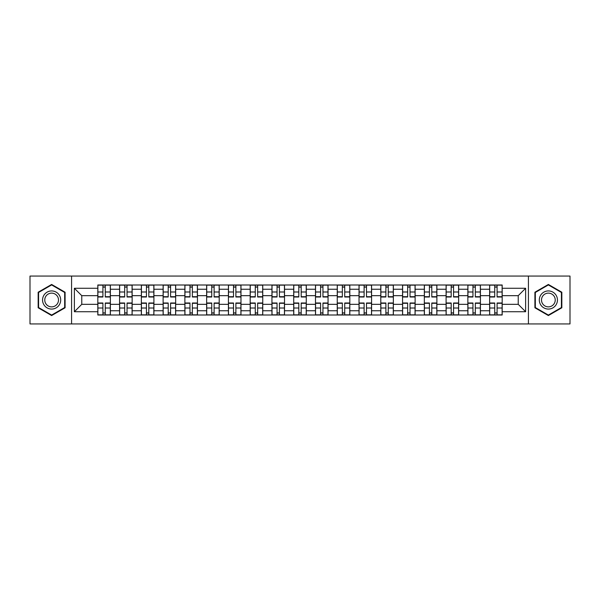 <?xml version="1.0" encoding="UTF-8"?>
<svg xmlns="http://www.w3.org/2000/svg" width="600" height="600" viewBox="0 0 600 600"><rect width="100%" height="100%" fill="white"/><g stroke="black" fill="none" stroke-linecap="round" stroke-linejoin="round"><path stroke-width="0.9" d="M528.42 323.933L570 323.933L570 276.067L30 276.067L30 323.933L528.42 323.933L528.42 276.067M119.58 315L119.58 289.252L110.37 289.252L110.37 315M110.37 289.252L110.37 285M119.58 289.252L119.58 285M132.142 285L132.142 315M141.352 315L141.352 285M153.907 285L153.907 315M163.118 315L163.118 285M175.672 285L175.672 315M184.882 315L184.882 285M197.445 285L197.445 315M206.647 315L206.647 285M219.21 285L219.21 315M228.42 315L228.42 285M240.975 285L240.975 315M250.185 315L250.185 285M262.748 285L262.748 315M271.95 315L271.95 285M284.513 285L284.513 315M293.722 315L293.722 285M306.278 285L306.278 315M315.487 315L315.487 285M328.05 285L328.05 315M337.252 315L337.252 285M349.815 285L349.815 315M359.025 315L359.025 285M371.58 285L371.58 315M380.79 315L380.79 285M393.353 285L393.353 315M402.555 315L402.555 285M415.118 285L415.118 315M424.327 315L424.327 285M436.882 285L436.882 315M446.092 315L446.092 285M458.647 285L458.647 315M467.857 315L467.857 285M480.42 285L480.42 315M489.63 315L489.63 285M489.63 304.327L480.42 304.327M467.857 304.327L458.647 304.327M446.092 304.327L436.882 304.327M424.327 304.327L415.118 304.327M402.555 304.327L393.353 304.327M380.79 304.327L371.58 304.327M359.025 304.327L349.815 304.327M337.252 304.327L328.05 304.327M315.487 304.327L306.278 304.327M293.722 304.327L284.513 304.327M271.95 304.327L262.748 304.327M250.185 304.327L240.975 304.327M228.42 304.327L219.21 304.327M206.647 304.327L197.445 304.327M184.882 304.327L175.672 304.327M163.118 304.327L153.907 304.327M141.352 304.327L132.142 304.327M119.58 304.327L110.37 304.327M489.63 295.673L480.42 295.673M467.857 295.673L458.647 295.673M446.092 295.673L436.882 295.673M424.327 295.673L415.118 295.673M402.555 295.673L393.353 295.673M380.79 295.673L371.58 295.673M359.025 295.673L349.815 295.673M337.252 295.673L328.05 295.673M315.487 295.673L306.278 295.673M293.722 295.673L284.513 295.673M271.95 295.673L262.748 295.673M250.185 295.673L240.975 295.673M228.42 295.673L219.21 295.673M206.647 295.673L197.445 295.673M184.882 295.673L175.672 295.673M163.118 295.673L153.907 295.673M141.352 295.673L132.142 295.673M119.58 295.673L110.37 295.673M81.765 304.327L97.815 304.327L97.815 295.673L81.765 295.673L81.765 304.327L74.37 311.722L74.37 288.278L97.815 288.278L97.815 295.673M502.185 295.673L502.185 304.327L518.235 304.327L518.235 295.673L502.185 295.673L502.185 285L97.815 285L97.815 288.278M502.185 288.278L525.63 288.278L525.63 311.722L502.185 311.722L502.185 304.327M97.815 304.327L97.815 315L502.185 315L502.185 311.722M97.815 311.722L74.37 311.722M71.58 323.933L71.58 276.067M65.093 292.222L51.63 284.452L38.16 292.222L38.16 307.778L51.63 315.548L65.093 307.778L65.093 292.222M561.84 292.222L548.37 284.452L534.908 292.222L534.908 307.778L548.37 315.548L561.84 307.778L561.84 292.222M105.278 312.907L102.907 312.907M102.907 287.093L105.278 287.093M127.05 312.907L124.672 312.907M124.672 287.093L127.05 287.093M148.815 312.907L146.445 312.907M146.445 287.093L148.815 287.093M170.58 312.907L168.21 312.907M168.21 287.093L170.58 287.093M192.353 312.907L189.975 312.907M189.975 287.093L192.353 287.093M214.118 312.907L211.748 312.907M211.748 287.093L214.118 287.093M235.882 312.907L233.513 312.907M233.513 287.093L235.882 287.093M257.647 312.907L255.278 312.907M255.278 287.093L257.647 287.093M279.42 312.907L277.05 312.907M277.05 287.093L279.42 287.093M301.185 312.907L298.815 312.907M298.815 287.093L301.185 287.093M322.95 312.907L320.58 312.907M320.58 287.093L322.95 287.093M344.722 312.907L342.353 312.907M342.353 287.093L344.722 287.093M366.487 312.907L364.118 312.907M364.118 287.093L366.487 287.093M388.252 312.907L385.882 312.907M385.882 287.093L388.252 287.093M410.025 312.907L407.647 312.907M407.647 287.093L410.025 287.093M431.79 312.907L429.42 312.907M429.42 287.093L431.79 287.093M453.555 312.907L451.185 312.907M451.185 287.093L453.555 287.093M475.327 312.907L472.95 312.907M472.95 287.093L475.327 287.093M497.092 312.907L494.722 312.907M494.722 287.093L497.092 287.093M74.37 288.278L81.765 295.673M518.235 304.327L525.63 311.722M518.235 295.673L525.63 288.278M105.278 297L105.278 285.142L110.302 285.142L110.302 297L105.278 297M102.907 286.95L105.278 286.95M102.907 285.142L97.882 285.142L97.882 297L102.907 297L102.907 285.142L107.302 285.142M102.907 303L102.907 314.858L97.882 314.858L97.882 303L102.907 303M105.278 313.05L102.907 313.05M105.278 314.858L110.302 314.858L110.302 303L105.278 303L105.278 314.858L102.907 314.858M127.05 297L127.05 285.142L132.067 285.142L132.067 297L127.05 297M124.672 286.95L127.05 286.95M124.672 285.142L119.648 285.142L119.648 297L124.672 297L124.672 285.142L127.05 285.142M148.815 297L148.815 285.142L153.84 285.142L153.84 297L148.815 297M146.445 286.95L148.815 286.95M146.445 285.142L141.42 285.142L141.42 297L146.445 297L146.445 285.142L148.815 285.142M43.77 304.538A9.067 9.067 0 0 0 56.16 307.853A9.067 9.067 0 0 0 59.483 295.462A9.067 9.067 0 0 0 47.093 292.147A9.067 9.067 0 0 0 43.77 304.538M45.682 303.435A6.87 6.87 0 0 0 55.065 305.947A6.87 6.87 0 0 0 57.578 296.565A6.87 6.87 0 0 0 48.195 294.053A6.87 6.87 0 0 0 45.682 303.435M51.63 284.933L64.672 292.47L64.672 307.53L51.63 315.067L38.58 307.53L38.58 292.47L51.63 284.933M540.518 304.538A9.067 9.067 0 0 0 552.908 307.853A9.067 9.067 0 0 0 556.23 295.462A9.067 9.067 0 0 0 543.84 292.147A9.067 9.067 0 0 0 540.518 304.538M542.423 303.435A6.87 6.87 0 0 0 551.805 305.947A6.87 6.87 0 0 0 554.317 296.565A6.87 6.87 0 0 0 544.935 294.053A6.87 6.87 0 0 0 542.423 303.435M548.37 284.933L561.42 292.47L561.42 307.53L548.37 315.067L535.327 307.53L535.327 292.47L548.37 284.933M124.672 303L124.672 314.858L119.648 314.858L119.648 303L124.672 303M127.05 313.05L124.672 313.05M127.05 314.858L132.067 314.858L132.067 303L127.05 303L127.05 314.858L124.672 314.858M146.445 303L146.445 314.858L141.42 314.858L141.42 303L146.445 303M148.815 313.05L146.445 313.05M148.815 314.858L153.84 314.858L153.84 303L148.815 303L148.815 314.858L146.445 314.858M170.58 297L170.58 285.142L175.605 285.142L175.605 297L170.58 297M168.21 286.95L170.58 286.95M168.21 285.142L163.185 285.142L163.185 297L168.21 297L168.21 285.142L170.58 285.142M192.353 297L192.353 285.142L197.37 285.142L197.37 297L192.353 297M189.975 286.95L192.353 286.95M189.975 285.142L184.95 285.142L184.95 297L189.975 297L189.975 285.142L192.353 285.142M214.118 297L214.118 285.142L219.142 285.142L219.142 297L214.118 297M211.748 286.95L214.118 286.95M211.748 285.142L206.722 285.142L206.722 297L211.748 297L211.748 285.142L214.118 285.142M168.21 303L168.21 314.858L163.185 314.858L163.185 303L168.21 303M170.58 313.05L168.21 313.05M170.58 314.858L175.605 314.858L175.605 303L170.58 303L170.58 314.858L168.21 314.858M189.975 303L189.975 314.858L184.95 314.858L184.95 303L189.975 303M192.353 313.05L189.975 313.05M192.353 314.858L197.37 314.858L197.37 303L192.353 303L192.353 314.858L189.975 314.858M211.748 303L211.748 314.858L206.722 314.858L206.722 303L211.748 303M214.118 313.05L211.748 313.05M214.118 314.858L219.142 314.858L219.142 303L214.118 303L214.118 314.858L211.748 314.858M235.882 297L235.882 285.142L240.907 285.142L240.907 297L235.882 297M233.513 286.95L235.882 286.95M233.513 285.142L228.487 285.142L228.487 297L233.513 297L233.513 285.142L235.882 285.142M233.513 303L233.513 314.858L228.487 314.858L228.487 303L233.513 303M235.882 313.05L233.513 313.05M235.882 314.858L240.907 314.858L240.907 303L235.882 303L235.882 314.858L233.513 314.858M257.647 297L257.647 285.142L262.673 285.142L262.673 297L257.647 297M255.278 286.95L257.647 286.95M255.278 285.142L250.252 285.142L250.252 297L255.278 297L255.278 285.142L257.647 285.142M255.278 303L255.278 314.858L250.252 314.858L250.252 303L255.278 303M257.647 313.05L255.278 313.05M257.647 314.858L262.673 314.858L262.673 303L257.647 303L257.647 314.858L255.278 314.858M279.42 297L279.42 285.142L284.445 285.142L284.445 297L279.42 297M277.05 286.95L279.42 286.95M277.05 285.142L272.025 285.142L272.025 297L277.05 297L277.05 285.142L279.42 285.142M277.05 303L277.05 314.858L272.025 314.858L272.025 303L277.05 303M279.42 313.05L277.05 313.05M279.42 314.858L284.445 314.858L284.445 303L279.42 303L279.42 314.858L277.05 314.858M301.185 297L301.185 285.142L306.21 285.142L306.21 297L301.185 297M298.815 286.95L301.185 286.95M298.815 285.142L293.79 285.142L293.79 297L298.815 297L298.815 285.142L301.185 285.142M298.815 303L298.815 314.858L293.79 314.858L293.79 303L298.815 303M301.185 313.05L298.815 313.05M301.185 314.858L306.21 314.858L306.21 303L301.185 303L301.185 314.858L298.815 314.858M322.95 297L322.95 285.142L327.975 285.142L327.975 297L322.95 297M320.58 286.95L322.95 286.95M320.58 285.142L315.555 285.142L315.555 297L320.58 297L320.58 285.142L322.95 285.142M344.722 297L344.722 285.142L349.748 285.142L349.748 297L344.722 297M342.353 286.95L344.722 286.95M342.353 285.142L337.327 285.142L337.327 297L342.353 297L342.353 285.142L344.722 285.142M366.487 297L366.487 285.142L371.513 285.142L371.513 297L366.487 297M364.118 286.95L366.487 286.95M364.118 285.142L359.093 285.142L359.093 297L364.118 297L364.118 285.142L366.487 285.142M388.252 297L388.252 285.142L393.278 285.142L393.278 297L388.252 297M385.882 286.95L388.252 286.95M385.882 285.142L380.858 285.142L380.858 297L385.882 297L385.882 285.142L388.252 285.142M410.025 297L410.025 285.142L415.05 285.142L415.05 297L410.025 297M407.647 286.95L410.025 286.95M407.647 285.142L402.63 285.142L402.63 297L407.647 297L407.647 285.142L412.05 285.142M431.79 297L431.79 285.142L436.815 285.142L436.815 297L431.79 297M429.42 286.95L431.79 286.95M429.42 285.142L424.395 285.142L424.395 297L429.42 297L429.42 285.142L431.79 285.142M320.58 303L320.58 314.858L315.555 314.858L315.555 303L320.58 303M322.95 313.05L320.58 313.05M322.95 314.858L327.975 314.858L327.975 303L322.95 303L322.95 314.858L320.58 314.858M342.353 303L342.353 314.858L337.327 314.858L337.327 303L342.353 303M344.722 313.05L342.353 313.05M344.722 314.858L349.748 314.858L349.748 303L344.722 303L344.722 314.858L342.353 314.858M364.118 303L364.118 314.858L359.093 314.858L359.093 303L364.118 303M366.487 313.05L364.118 313.05M366.487 314.858L371.513 314.858L371.513 303L366.487 303L366.487 314.858L364.118 314.858M385.882 303L385.882 314.858L380.858 314.858L380.858 303L385.882 303M388.252 313.05L385.882 313.05M388.252 314.858L393.278 314.858L393.278 303L388.252 303L388.252 314.858L385.882 314.858M407.647 303L407.647 314.858L402.63 314.858L402.63 303L407.647 303M410.025 313.05L407.647 313.05M410.025 314.858L415.05 314.858L415.05 303L410.025 303L410.025 314.858L407.647 314.858M429.42 303L429.42 314.858L424.395 314.858L424.395 303L429.42 303M431.79 313.05L429.42 313.05M431.79 314.858L436.815 314.858L436.815 303L431.79 303L431.79 314.858L429.42 314.858M453.555 297L453.555 285.142L458.58 285.142L458.58 297L453.555 297M451.185 286.95L453.555 286.95M451.185 285.142L446.16 285.142L446.16 297L451.185 297L451.185 285.142L453.555 285.142M451.185 303L451.185 314.858L446.16 314.858L446.16 303L451.185 303M453.555 313.05L451.185 313.05M453.555 314.858L458.58 314.858L458.58 303L453.555 303L453.555 314.858L451.185 314.858M475.327 297L475.327 285.142L480.353 285.142L480.353 297L475.327 297M472.95 286.95L475.327 286.95M472.95 285.142L467.933 285.142L467.933 297L472.95 297L472.95 285.142L475.327 285.142M472.95 303L472.95 314.858L467.933 314.858L467.933 303L472.95 303M475.327 313.05L472.95 313.05M475.327 314.858L480.353 314.858L480.353 303L475.327 303L475.327 314.858L472.95 314.858M497.092 297L497.092 285.142L502.118 285.142L502.118 297L497.092 297M494.722 286.95L497.092 286.95M494.722 285.142L489.697 285.142L489.697 297L494.722 297L494.722 285.142L497.092 285.142M494.722 303L494.722 314.858L489.697 314.858L489.697 303L494.722 303M497.092 313.05L494.722 313.05M497.092 314.858L502.118 314.858L502.118 303L497.092 303L497.092 314.858L494.722 314.858M467.857 289.252L458.647 289.252M446.092 289.252L436.882 289.252M424.327 289.252L415.118 289.252M402.555 289.252L393.353 289.252M380.79 289.252L371.58 289.252M359.025 289.252L349.815 289.252M337.252 289.252L328.05 289.252M315.487 289.252L306.278 289.252M293.722 289.252L284.513 289.252M271.95 289.252L262.748 289.252M250.185 289.252L240.975 289.252M228.42 289.252L219.21 289.252M206.647 289.252L197.445 289.252M184.882 289.252L175.672 289.252M163.118 289.252L153.907 289.252M141.352 289.252L132.142 289.252M489.63 289.252L480.42 289.252M467.857 310.748L458.647 310.748M446.092 310.748L436.882 310.748M424.327 310.748L415.118 310.748M402.555 310.748L393.353 310.748M380.79 310.748L371.58 310.748M359.025 310.748L349.815 310.748M337.252 310.748L328.05 310.748M315.487 310.748L306.278 310.748M293.722 310.748L284.513 310.748M271.95 310.748L262.748 310.748M250.185 310.748L240.975 310.748M228.42 310.748L219.21 310.748M206.647 310.748L197.445 310.748M184.882 310.748L175.672 310.748M163.118 310.748L153.907 310.748M141.352 310.748L132.142 310.748M119.58 310.748L110.37 310.748M489.63 310.748L480.42 310.748M105.278 296.707L110.302 296.707M105.278 291.99L110.302 291.99M97.882 296.707L102.907 296.707M97.882 291.99L102.907 291.99M102.907 303.293L97.882 303.293M102.907 308.01L97.882 308.01M110.302 303.293L105.278 303.293M110.302 308.01L105.278 308.01M127.05 296.707L132.067 296.707M127.05 291.99L132.067 291.99M119.648 296.707L124.672 296.707M119.648 291.99L124.672 291.99M148.815 296.707L153.84 296.707M148.815 291.99L153.84 291.99M141.42 296.707L146.445 296.707M141.42 291.99L146.445 291.99M124.672 303.293L119.648 303.293M124.672 308.01L119.648 308.01M132.067 303.293L127.05 303.293M132.067 308.01L127.05 308.01M146.445 303.293L141.42 303.293M146.445 308.01L141.42 308.01M153.84 303.293L148.815 303.293M153.84 308.01L148.815 308.01M170.58 296.707L175.605 296.707M170.58 291.99L175.605 291.99M163.185 296.707L168.21 296.707M163.185 291.99L168.21 291.99M192.353 296.707L197.37 296.707M192.353 291.99L197.37 291.99M184.95 296.707L189.975 296.707M184.95 291.99L189.975 291.99M214.118 296.707L219.142 296.707M214.118 291.99L219.142 291.99M206.722 296.707L211.748 296.707M206.722 291.99L211.748 291.99M168.21 303.293L163.185 303.293M168.21 308.01L163.185 308.01M175.605 303.293L170.58 303.293M175.605 308.01L170.58 308.01M189.975 303.293L184.95 303.293M189.975 308.01L184.95 308.01M197.37 303.293L192.353 303.293M197.37 308.01L192.353 308.01M211.748 303.293L206.722 303.293M211.748 308.01L206.722 308.01M219.142 303.293L214.118 303.293M219.142 308.01L214.118 308.01M235.882 296.707L240.907 296.707M235.882 291.99L240.907 291.99M228.487 296.707L233.513 296.707M228.487 291.99L233.513 291.99M233.513 303.293L228.487 303.293M233.513 308.01L228.487 308.01M240.907 303.293L235.882 303.293M240.907 308.01L235.882 308.01M257.647 296.707L262.673 296.707M257.647 291.99L262.673 291.99M250.252 296.707L255.278 296.707M250.252 291.99L255.278 291.99M255.278 303.293L250.252 303.293M255.278 308.01L250.252 308.01M262.673 303.293L257.647 303.293M262.673 308.01L257.647 308.01M279.42 296.707L284.445 296.707M279.42 291.99L284.445 291.99M272.025 296.707L277.05 296.707M272.025 291.99L277.05 291.99M277.05 303.293L272.025 303.293M277.05 308.01L272.025 308.01M284.445 303.293L279.42 303.293M284.445 308.01L279.42 308.01M301.185 296.707L306.21 296.707M301.185 291.99L306.21 291.99M293.79 296.707L298.815 296.707M293.79 291.99L298.815 291.99M298.815 303.293L293.79 303.293M298.815 308.01L293.79 308.01M306.21 303.293L301.185 303.293M306.21 308.01L301.185 308.01M322.95 296.707L327.975 296.707M322.95 291.99L327.975 291.99M315.555 296.707L320.58 296.707M315.555 291.99L320.58 291.99M344.722 296.707L349.748 296.707M344.722 291.99L349.748 291.99M337.327 296.707L342.353 296.707M337.327 291.99L342.353 291.99M366.487 296.707L371.513 296.707M366.487 291.99L371.513 291.99M359.093 296.707L364.118 296.707M359.093 291.99L364.118 291.99M388.252 296.707L393.278 296.707M388.252 291.99L393.278 291.99M380.858 296.707L385.882 296.707M380.858 291.99L385.882 291.99M410.025 296.707L415.05 296.707M410.025 291.99L415.05 291.99M402.63 296.707L407.647 296.707M402.63 291.99L407.647 291.99M431.79 296.707L436.815 296.707M431.79 291.99L436.815 291.99M424.395 296.707L429.42 296.707M424.395 291.99L429.42 291.99M320.58 303.293L315.555 303.293M320.58 308.01L315.555 308.01M327.975 303.293L322.95 303.293M327.975 308.01L322.95 308.01M342.353 303.293L337.327 303.293M342.353 308.01L337.327 308.01M349.748 303.293L344.722 303.293M349.748 308.01L344.722 308.01M364.118 303.293L359.093 303.293M364.118 308.01L359.093 308.01M371.513 303.293L366.487 303.293M371.513 308.01L366.487 308.01M385.882 303.293L380.858 303.293M385.882 308.01L380.858 308.01M393.278 303.293L388.252 303.293M393.278 308.01L388.252 308.01M407.647 303.293L402.63 303.293M407.647 308.01L402.63 308.01M415.05 303.293L410.025 303.293M415.05 308.01L410.025 308.01M429.42 303.293L424.395 303.293M429.42 308.01L424.395 308.01M436.815 303.293L431.79 303.293M436.815 308.01L431.79 308.01M453.555 296.707L458.58 296.707M453.555 291.99L458.58 291.99M446.16 296.707L451.185 296.707M446.16 291.99L451.185 291.99M451.185 303.293L446.16 303.293M451.185 308.01L446.16 308.01M458.58 303.293L453.555 303.293M458.58 308.01L453.555 308.01M475.327 296.707L480.353 296.707M475.327 291.99L480.353 291.99M467.933 296.707L472.95 296.707M467.933 291.99L472.95 291.99M472.95 303.293L467.933 303.293M472.95 308.01L467.933 308.01M480.353 303.293L475.327 303.293M480.353 308.01L475.327 308.01M497.092 296.707L502.118 296.707M497.092 291.99L502.118 291.99M489.697 296.707L494.722 296.707M489.697 291.99L494.722 291.99M494.722 303.293L489.697 303.293M494.722 308.01L489.697 308.01M502.118 303.293L497.092 303.293M502.118 308.01L497.092 308.01"/></g></svg>
